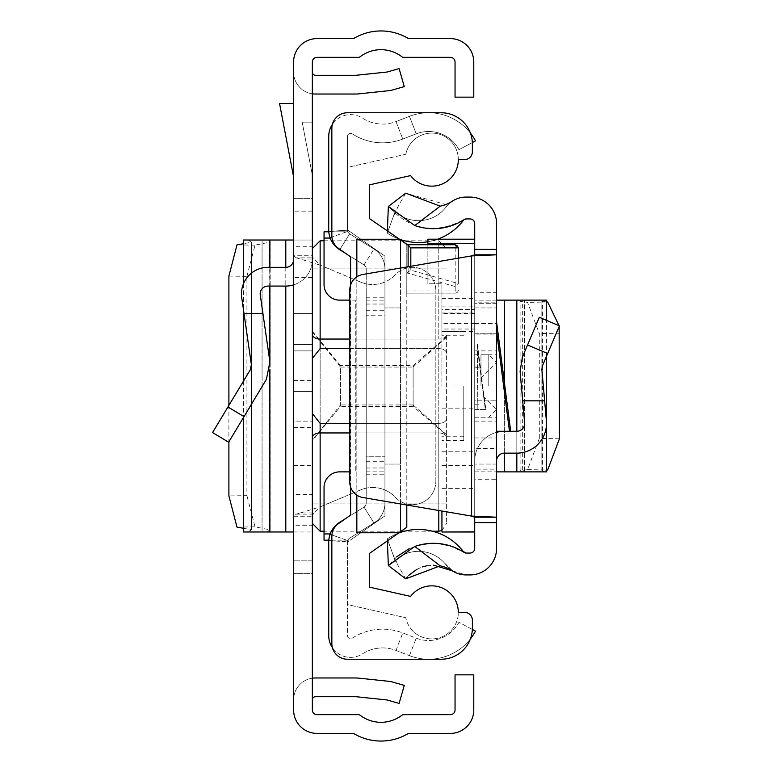 <?xml version="1.0" encoding="UTF-8"?>
<svg xmlns="http://www.w3.org/2000/svg" width="772" height="772" viewBox="0 0 772 772"><rect width="100%" height="100%" fill="white"/><g stroke="black" fill="none" stroke-linecap="round" stroke-linejoin="round"><path stroke-width="0.58" stroke-dasharray="3.86 2.9" d="M296.294 514.133L313.133 514.133L312.342 516.256L293.601 516.256L296.294 514.133L300.231 512.984L314.291 512.984L320.139 506.866L360.572 489.921A31.227 31.227 0 0 1 395.37 497.303A23.421 23.421 0 0 0 435.842 481.245A23.421 23.421 0 0 1 395.37 497.303A31.227 31.227 0 0 0 360.572 489.921L320.139 506.866L320.139 265.134L313.133 257.867L312.342 255.744L293.601 255.744L293.601 709.979A23.421 23.421 0 0 0 317.022 733.4L353.547 733.4A53.085 53.085 0 0 0 408.456 733.4L450.356 733.4A23.421 23.421 0 0 0 473.776 709.979L473.776 674.853L455.046 674.853L455.046 709.979A4.68 4.68 0 0 1 450.356 714.66L403.698 714.66A3.127 3.127 0 0 0 401.807 715.297A34.354 34.354 0 0 1 360.206 715.297A3.127 3.127 0 0 0 358.314 714.66L317.022 714.66A4.68 4.68 0 0 1 312.342 709.979L312.342 560.868L293.601 560.868L312.342 560.868L312.342 62.021A4.68 4.68 0 0 1 317.022 57.34L358.314 57.34A3.127 3.127 0 0 0 360.206 56.703A34.354 34.354 0 0 1 401.807 56.703A3.127 3.127 0 0 0 403.698 57.34L450.356 57.34A4.68 4.68 0 0 1 455.046 62.021L455.046 97.147L473.776 97.147L473.776 62.021A23.421 23.421 0 0 0 450.356 38.6L408.456 38.6A53.085 53.085 0 0 0 353.547 38.6L317.022 38.6A23.421 23.421 0 0 0 293.601 62.021L293.601 255.744L296.294 257.867L313.133 257.867M293.601 350.874L312.342 350.874L312.342 421.126L312.342 350.874L312.342 421.126L312.342 350.874L293.601 350.874L293.601 421.126L312.342 421.126L293.601 421.126L293.601 350.874M312.342 344.621L312.342 391.462L312.342 344.621L293.601 344.621L293.601 380.538L293.601 344.621L312.342 344.621M293.601 344.621L293.601 391.462L293.601 344.621M293.601 284.897A26.547 26.547 0 0 0 312.342 259.527L312.342 465.632L312.342 313.393L293.601 313.393L293.601 435.997L293.601 313.393L312.342 313.393L312.342 259.527A26.547 26.547 0 0 1 293.601 284.897L293.601 259.527L293.601 284.897A26.547 26.547 0 0 1 285.794 286.074L267.99 286.074A7.807 7.807 0 0 0 260.26 294.991L262.914 313.393L243.991 313.393L241.723 297.664A26.547 26.547 0 0 1 267.99 267.334L285.794 267.334A7.807 7.807 0 0 0 293.601 259.527M293.601 435.997L293.601 465.632L293.601 435.997L312.342 435.997L293.601 435.997M293.601 573.364L293.601 699.828L293.601 573.364L312.342 573.364L312.342 699.828L312.342 573.364L293.601 573.364M293.601 391.462L293.601 427.379L293.601 380.538L293.601 427.379L293.601 391.462L312.342 391.462L312.342 427.379L312.342 380.538L312.342 427.379L312.342 391.462L293.601 391.462M293.601 198.636L293.601 72.172L293.601 198.636L312.342 198.636L312.342 72.172L312.342 198.636L293.601 198.636M312.342 525.703L312.342 240.015L293.601 240.015L312.342 240.015L312.342 525.703L293.601 525.703L293.601 531.985L262.055 531.985L266.88 531.985L270.181 529.785L270.181 242.215L266.88 240.015L262.075 240.015L262.075 531.985M293.601 525.703L293.601 494.514L312.342 494.514M312.342 277.486L293.601 277.486L293.601 494.514M293.601 277.486L293.601 246.297L312.342 246.297M293.601 531.985L312.342 531.985L293.601 531.985L293.601 246.297M293.601 103.4L293.601 176.991L293.601 103.4L279.532 103.4L293.601 176.991M312.342 175.215L312.342 122.13L302.19 122.13L312.342 175.215L312.342 122.13L302.19 122.13L312.342 175.215M312.342 211.132L293.601 211.132L312.342 211.132M312.342 678.192A21.857 21.857 0 0 0 293.601 699.828A21.857 21.857 0 0 1 315.458 677.97L355.892 677.97A21.857 21.857 0 0 1 358.179 678.096L388.798 681.309A21.857 21.857 0 0 1 392.533 682.033L404.277 685.401L399.114 703.417L387.37 700.05A3.127 3.127 0 0 0 386.84 699.943L356.22 696.73A3.127 3.127 0 0 0 355.892 696.711L315.458 696.711A3.127 3.127 0 0 0 312.342 699.828M312.342 93.808A21.857 21.857 0 0 1 293.601 72.172A21.857 21.857 0 0 0 315.458 94.03L355.892 94.03A21.857 21.857 0 0 0 358.179 93.904L388.798 90.691A21.857 21.857 0 0 0 392.533 89.967L404.277 86.599L399.114 68.583L387.37 71.95A3.127 3.127 0 0 1 386.84 72.057L356.22 75.27A3.127 3.127 0 0 1 355.892 75.289L315.458 75.289A3.127 3.127 0 0 1 312.342 72.172M300.231 512.984L320.139 506.866L320.139 265.134L300.231 259.016L314.291 259.016M300.231 259.016L296.294 257.867M313.133 514.133L314.291 512.984M360.572 282.079A31.227 31.227 0 0 0 395.37 274.697A23.421 23.421 0 0 1 435.842 290.755A23.421 23.421 0 0 0 395.37 274.697A31.227 31.227 0 0 1 360.572 282.079L320.139 265.134L360.572 282.079M435.842 481.245L435.842 290.755L435.842 481.245M243.991 313.393L251.363 364.587L250.331 369.72L212.57 432.561M293.601 465.632L312.342 465.632L293.601 465.632M228.637 442.211L266.388 379.37L269.91 361.914L262.914 313.393M243.402 240.015L266.88 240.015M293.601 240.015L262.075 240.015M243.315 528.26L251.421 529.814L248.092 531.985L243.402 531.985M248.092 531.985L266.88 531.985M248.092 240.015L251.421 242.186L243.315 243.74M251.421 242.186L251.421 529.814L251.421 242.186M228.898 405.397L228.898 441.777M228.898 276.087L246.924 276.347L246.924 495.653L228.898 495.913M246.924 276.347L255.011 245.158L270.094 242.109L270.094 529.891L255.011 526.842L246.924 495.653M349.812 339.053L438.805 339.053L438.805 240.796L438.805 339.053A7.807 4.786 0 0 0 446.612 334.266L446.612 523.397L446.612 334.266A7.807 4.786 180 0 1 438.805 339.053L320.139 339.053L320.139 240.796M312.342 331.198L312.342 248.603L312.342 346.599L312.342 331.738L340.442 367.067L340.442 404.933L312.342 440.262L312.342 425.401L312.342 440.802L340.442 406.419L340.442 365.581L312.342 331.198L312.342 268.897L312.342 331.738M320.139 531.204L320.139 423.365L312.419 413.667L312.342 412.547L312.342 425.401M312.342 470.312L312.342 523.397L312.342 470.312M312.342 413.946L312.342 358.054L312.419 413.667M446.612 434.752L413.117 404.933L413.117 386L413.117 406.419L446.612 435.35M413.117 404.933L340.442 404.933M312.342 440.262L312.342 440.802M312.419 358.333L312.342 359.453L312.342 358.054L312.342 359.453L312.419 358.333L320.139 348.635L438.805 348.635L349.812 348.635M446.612 336.65L413.117 365.581L340.442 365.581M446.612 268.897L312.342 268.897L446.612 268.897M413.117 365.581L413.117 386L413.117 367.067L340.442 367.067M413.117 406.419L340.442 406.419M446.612 503.103L312.342 503.103L446.612 503.103M413.117 367.067L446.612 337.248M312.342 346.599L312.342 358.054M472.339 629.45L458.964 622.319A34.354 34.354 0 0 1 416.233 638.174L402.781 632.953A55.816 55.816 0 0 0 352.283 638.126A3.127 3.127 0 0 1 347.468 635.501L347.468 542.137A4.68 4.68 0 0 1 349.668 538.161A4.68 4.68 0 0 0 347.738 540.574L347.477 541.819L347.738 540.574A4.68 4.68 0 0 1 349.668 538.161L373.957 522.943A23.421 23.421 0 0 0 384.938 503.103A23.421 23.421 0 0 1 373.957 522.943A23.421 23.421 0 0 0 384.938 503.103L384.938 268.897A23.421 23.421 0 0 0 373.957 249.057A23.421 23.421 0 0 1 384.938 268.897A23.421 23.421 0 0 0 373.957 249.057L349.668 233.839A4.68 4.68 0 0 1 347.468 229.863L347.468 136.499A3.127 3.127 0 0 1 352.283 133.874A55.816 55.816 0 0 0 402.781 139.047L416.233 133.826A34.354 34.354 0 0 1 458.964 149.681L475.494 140.871A53.085 53.085 0 0 0 409.459 116.36A53.085 53.085 0 0 1 470.389 133.045M470.389 638.955A53.085 53.085 0 0 1 409.459 655.64A53.085 53.085 0 0 0 475.494 631.129L458.964 622.319A34.354 34.354 0 0 1 416.233 638.174L402.781 632.953A55.816 55.816 0 0 0 352.283 638.126A3.127 3.127 0 0 1 347.468 635.501L347.468 542.137A4.68 4.68 0 0 1 349.668 538.161L373.957 522.943A23.421 23.421 0 0 0 384.938 503.103L384.938 268.897A23.421 23.421 0 0 0 373.957 249.057L349.668 233.839A4.68 4.68 0 0 1 347.468 229.863L347.468 136.499A3.127 3.127 0 0 1 352.283 133.874A55.816 55.816 0 0 0 402.781 139.047L416.233 133.826A34.354 34.354 0 0 1 458.964 149.681L472.339 142.55M384.938 315.738L384.938 471.875L384.938 300.125L384.938 471.875L384.938 300.125L384.938 471.875L384.938 300.125L384.938 315.738L366.208 315.738L366.208 300.125L366.208 471.875L366.208 300.125L366.208 471.875L366.208 300.125L366.208 456.262L366.208 315.738L384.938 315.738M384.938 268.897L384.938 503.103L384.938 268.897M332.356 647.563A21.857 21.857 0 0 0 362.464 653.865A37.085 37.085 0 0 1 396.007 650.429L409.459 655.64L396.007 650.429A37.085 37.085 0 0 0 362.464 653.865A21.857 21.857 0 0 1 328.727 635.501L328.727 542.137A23.421 23.421 0 0 1 339.719 522.287A23.421 23.421 0 0 0 330.069 534.33A23.421 23.421 0 0 1 339.719 522.287L364.008 507.069L373.957 522.943L349.668 538.161L373.957 522.943L364.008 507.069A4.68 4.68 0 0 0 366.208 503.103A4.68 4.68 0 0 1 364.008 507.069A4.68 4.68 0 0 0 366.208 503.103L366.208 268.897A4.68 4.68 0 0 0 364.008 264.931A4.68 4.68 0 0 1 366.208 268.897A4.68 4.68 0 0 0 364.008 264.931L345.933 253.602M347.477 230.181L347.738 231.426A4.68 4.68 0 0 0 349.668 233.839A4.68 4.68 0 0 1 347.738 231.426L347.477 230.181L328.785 231.426L330.069 237.67L328.785 231.426L347.477 230.181M339.912 249.395L349.668 233.839L373.957 249.057L349.668 233.839L339.719 249.713A23.421 23.421 0 0 1 330.069 237.67A23.421 23.421 0 0 0 339.719 249.713A23.421 23.421 0 0 1 328.727 229.863L328.727 136.499A21.857 21.857 0 0 1 362.464 118.135A37.085 37.085 0 0 0 396.007 121.571L409.459 116.36L416.233 133.826L409.459 116.36L396.007 121.571L402.781 139.047L396.007 121.571A37.085 37.085 0 0 1 362.464 118.135A21.857 21.857 0 0 0 332.356 124.437M345.933 518.398L364.008 507.069A4.68 4.68 0 0 0 366.208 503.103L366.208 268.897A4.68 4.68 0 0 0 364.008 264.931L339.719 249.713L364.008 264.931L339.719 249.713L349.668 233.839L339.719 249.713M330.069 534.33L328.785 540.574L330.069 534.33L347.738 540.574L330.069 534.33M366.208 456.262L366.208 471.875L366.208 456.262L384.938 456.262L366.208 456.262M366.208 268.897L366.208 503.103L366.208 268.897M366.208 471.875L384.938 471.875L366.208 471.875M366.208 300.125L384.938 300.125L366.208 300.125M366.208 304.033L384.938 304.033L366.208 304.033M366.208 467.967L384.938 467.967L366.208 467.967M328.785 540.574L347.477 541.819L328.785 540.574M410.588 596.409A26.547 26.547 0 0 1 458.327 612.399A26.547 26.547 0 0 1 405.782 617.735L347.468 604.592L347.468 542.137L384.938 515.899L384.938 256.101L384.938 515.899L384.938 256.101L347.468 229.863L347.468 167.408L405.782 154.265A26.547 26.547 0 0 1 458.327 159.601A26.547 26.547 0 0 1 410.588 175.591L369.325 184.894L369.325 218.486L406.796 244.724L406.796 527.276L369.325 553.514L369.325 587.106L410.588 596.409M405.782 154.265A26.547 26.547 0 0 1 458.327 159.601L464.57 159.601A7.807 7.807 0 0 0 472.377 151.794L472.377 143.988A31.227 31.227 0 0 0 441.15 112.76L347.468 112.76A15.614 15.614 0 0 0 331.854 128.374L331.854 235.624A15.614 15.614 0 0 0 338.512 248.41L350.594 256.864L350.594 515.136L338.512 523.59A15.614 15.614 0 0 0 331.854 536.376L331.854 643.626A15.614 15.614 0 0 0 347.468 659.24L441.15 659.24A31.227 31.227 0 0 0 472.377 628.012L472.377 620.206A7.807 7.807 0 0 0 464.57 612.399L458.327 612.399A26.547 26.547 0 0 1 405.782 617.735L347.468 604.592L347.468 542.137L384.938 515.899L384.938 256.101L347.468 229.863L347.468 167.408L405.782 154.265M328.814 231.812L350.256 231.812L384.938 256.101L350.256 231.812L324.047 231.812L324.047 284.511A15.614 15.614 0 0 0 339.661 300.125L355.274 300.125L355.274 471.875L355.274 300.125L349.812 300.125M406.796 290.002L406.796 293.128L455.2 293.09L455.2 286.508L458.327 283.285L458.327 247.851L455.2 247.851L455.2 290.002L406.796 290.002L406.796 247.851L455.2 247.851L455.2 244.724L406.796 244.724L406.796 247.851M455.2 286.508L406.796 272.883L406.796 293.09M406.796 272.883L406.796 505.033M350.594 486.997L350.594 285.003M384.938 515.899L350.256 540.188L384.938 515.899M400.552 464.068L400.552 307.932L384.938 307.932L400.552 307.932L400.552 464.068L384.938 464.068L400.552 464.068M406.796 272.825L410.82 270.171L458.317 283.536M400.552 240.353L400.552 268.984L356.838 268.984L356.838 239.233M356.838 532.767L356.838 503.016L400.552 503.016L400.552 531.647M356.838 276.839L356.838 495.161M400.552 503.962L400.552 268.038M400.552 503.016L400.552 268.984M356.838 268.984L356.838 503.016M406.796 293.128L455.2 293.128L406.796 293.128M458.327 258.166L458.327 283.285M349.812 471.875L339.661 471.875A15.614 15.614 0 0 0 324.047 487.489L324.047 540.188L350.256 540.188L328.814 540.188M458.327 290.002A3.127 3.078 180 0 1 455.2 293.09L455.2 290.002L458.327 290.002A3.127 3.127 0 0 1 455.2 293.128A3.127 3.127 0 0 0 458.327 290.002A3.127 3.127 0 0 1 455.2 293.128M455.2 244.724A3.127 3.127 0 0 1 458.327 247.851A3.127 3.127 0 0 0 455.2 244.724M496.579 331.458L496.579 431.278L496.579 331.458L509.472 431.278L510.688 431.278L504.386 431.278L516.825 431.278A7.807 7.807 0 0 0 524.603 422.795L522.683 400.832L544.627 400.832L546.383 420.885A29.664 29.664 0 0 1 516.825 453.135L504.386 453.135A7.807 7.807 0 0 0 496.579 460.942L496.579 400.832L496.579 460.942M485.82 409.421L474.712 409.421L477.839 409.421L477.318 343.53L477.839 409.421L485.82 409.421L477.318 343.53L474.712 343.53L474.712 409.421L474.712 343.53M496.579 386L496.579 421.126L496.579 386M474.712 386L474.712 239.195L474.712 532.004L474.712 386L441.931 385.981L441.931 283.768L441.931 309.524L474.712 309.524M474.712 302.827L474.712 471.875L496.579 471.875L474.712 471.875L474.712 302.827L496.579 302.827L496.579 300.125L524.632 300.125L522.683 300.125L520 301.408L520 470.592L522.683 471.875L524.603 471.875L524.603 300.125L524.632 471.875L516.825 471.875L516.825 300.125M496.579 302.827L496.579 334.035L474.712 334.035M474.712 437.965L496.579 437.965L496.579 334.035M496.579 437.965L496.579 469.173L474.712 469.173M496.579 300.125L474.712 300.125L496.579 300.125L496.579 469.173M496.579 432.32A29.664 29.664 0 0 0 474.712 460.942L474.712 400.832L496.579 400.832L474.712 400.832L474.712 303.251L474.712 333.224L496.579 333.224L496.579 400.832L496.579 303.251L496.579 333.224L474.712 333.224L474.712 460.942A29.664 29.664 0 0 1 504.386 431.278M496.579 479.682L496.579 448.455L474.712 448.455L474.712 479.682L496.579 479.682L496.579 548.381A26.547 26.547 0 0 1 470.032 574.928L466.056 574.928A24.984 24.984 0 0 1 446.168 565.056A34.74 34.74 0 0 0 395.119 560.395L387.283 538.875A56.597 56.597 0 0 1 463.567 551.835M496.579 448.455L496.579 292.318L474.712 292.318L474.712 323.545L496.579 323.545M398.352 238.809A56.597 56.597 0 0 1 387.283 233.125L395.119 211.605A34.74 34.74 0 0 0 446.168 206.944A24.984 24.984 0 0 1 452.373 201.154L445.811 204.522L405.734 193.183L388.355 206.442C410.357 230.268 435.678 234.601 464.348 219.451A3.127 3.127 0 0 1 466.056 218.939A3.127 3.127 0 0 0 463.567 220.165A56.597 56.597 0 0 1 387.283 233.125L395.119 211.605A34.74 34.74 0 0 0 446.168 206.944A24.984 24.984 0 0 1 466.056 197.072L470.032 197.072A26.547 26.547 0 0 1 496.579 223.619L496.579 292.318M474.712 479.682L474.712 548.381A4.68 4.68 0 0 1 470.032 553.061L464.696 552.752M474.712 254.799L474.712 517.201M463.567 220.165A3.127 3.127 0 0 1 466.056 218.939L470.032 218.939A4.68 4.68 0 0 1 474.712 223.619L474.712 292.318M474.712 448.455L474.712 323.545M396.702 556.776L388.355 565.558L405.734 578.817L395.119 560.395L387.283 538.875A56.597 56.597 0 0 1 398.352 533.191M408.851 548.882L418.839 545.196M428.827 543.488L439.48 543.642M449.671 545.717L464.348 552.549A3.127 3.127 0 0 0 466.056 553.061L465.854 553.061A3.127 3.127 0 0 0 466.056 553.061M407.143 577.089L408.822 575.294M417.112 569.186L422.477 566.909M426.791 565.789L433.565 565.162M452.373 570.846L466.056 574.928A24.984 24.984 0 0 1 446.168 565.056A34.74 34.74 0 0 0 395.119 560.395M362.792 274.485L471.595 255.899L471.595 516.101L362.792 497.515A15.614 15.614 0 0 1 349.812 482.124L349.812 289.876A15.614 15.614 0 0 1 362.792 274.485M496.579 464.068L474.712 464.068L496.579 464.068M474.712 307.932L496.579 307.932L474.712 307.932M437.647 239.195A56.597 56.597 0 0 1 427.881 241.742M387.361 231.117L387.283 233.125M405.734 193.183L395.119 211.605M464.348 552.549A3.127 3.127 0 0 0 465.854 553.061M387.361 540.882L387.283 538.875M544.627 400.832L541.886 369.508L542.475 365.774L559.43 325.842L539.31 317.302L522.354 357.233L520.106 371.409L522.683 400.832M496.579 303.251L474.712 303.251L496.579 303.251M496.579 431.278L509.472 431.278M546.383 471.875L522.683 471.875M496.579 471.875L516.825 471.875M546.489 301.91L541.886 301.379L546.383 300.125M544.627 300.125L522.683 300.125M544.627 471.875L541.886 470.621L546.489 470.09M541.886 470.621L542.475 470.476L542.475 301.524L541.886 301.379L541.886 470.621M559.14 326.517L559.063 325.688M559.43 438.776L539.31 438.428L539.31 333.572L559.43 333.224M539.31 438.428L527.556 469.637L520.106 470.698L520.106 301.302L527.556 302.363L539.31 333.572M463.789 386L463.789 440.648L463.789 386M441.931 531.821L441.931 511.035M474.712 323.352L441.931 323.352L441.931 312.998L441.931 386M441.931 323.352L441.931 331.632L441.931 329.026L474.712 329.026M474.712 313.422L441.931 313.422L441.931 329.026M441.931 313.422L441.931 309.524M427.881 239.243L427.881 283.768L441.931 283.768L427.881 283.768L427.881 244.724M441.931 488.387L474.712 488.387M441.931 298.397L474.712 298.397M480.966 386L480.966 354.773L480.966 386M293.601 380.538L312.342 380.538L293.601 380.538M244.01 416.619L227.952 406.969M285.794 267.334L285.794 286.074M269.862 267.334L269.862 286.074M269.862 361.576L269.862 369.807M243.402 283.893L243.402 309.311M243.402 381.252L243.402 417.633M285.794 240.015L285.794 531.985M269.177 242.582L269.177 529.418M269.862 240.015L269.862 531.985M255.011 245.158L236.975 244.898M236.975 527.102L255.011 526.842M438.805 510.495L438.805 423.365L320.139 423.365M349.812 423.365L438.805 423.365A7.807 4.786 180 0 0 446.612 418.578A7.807 4.786 0 0 1 438.805 423.365L438.805 348.635A7.807 4.786 0 0 1 446.612 353.422A7.807 4.786 180 0 0 438.805 348.635L438.805 531.204M312.342 437.734A7.807 4.786 0 0 1 320.139 432.947L438.805 432.947A7.807 4.786 0 0 1 446.612 437.734A7.807 4.786 180 0 0 438.805 432.947L349.812 432.947M320.139 348.635L320.139 339.053A7.807 4.786 180 0 1 312.342 334.266M438.805 343.839L438.805 348.635L438.805 343.839M396.007 650.429L402.781 632.953L396.007 650.429M409.459 655.64L416.233 638.174L409.459 655.64M364.008 507.069L373.957 522.943L364.008 507.069M364.008 264.931L373.957 249.057L364.008 264.931M366.208 297.78L384.938 297.78M366.208 310.276L384.938 310.276M366.208 461.724L384.938 461.724M366.208 474.22L384.938 474.22M330.069 237.67L347.738 231.426L330.069 237.67M324.047 238.065L330.213 238.065M408.118 272.526L408.118 266.745M410.82 266.282L410.82 270.171M324.047 533.934L330.213 533.934M477.839 351.54L485.318 409.421L477.839 351.54M445.811 204.522L446.168 206.944M527.556 344.988L547.676 353.528M504.386 453.135L504.386 382.458M516.825 453.135L516.825 431.278M546.383 426.057L546.383 420.885M546.383 356.577L546.383 320.303M504.386 471.875L504.386 300.125M522.354 470.129L522.354 301.871M527.556 469.637L547.676 469.984M547.676 302.016L527.556 302.363M441.931 408.156L474.712 408.156M441.931 465.622L474.712 465.622M441.931 306.88L474.712 306.88M441.931 451.794L474.712 451.794M488.772 386L488.772 354.773L488.772 386M293.601 427.379L312.342 427.379L293.601 427.379M243.315 284.096L243.315 308.742M243.315 381.397L243.315 417.768M251.44 242.215L251.44 529.785M262.055 240.015L262.055 531.985M404.634 240.796L438.805 240.796L446.612 248.603M441.931 530.557L446.612 523.397M432.388 531.204L404.634 531.204M401.189 531.204L324.047 531.204M324.047 240.796L401.189 240.796M474.712 417.227L496.579 417.227M474.712 421.126L496.579 421.126M474.712 350.874L496.579 350.874M398.506 205.719L392.678 218.312M392.678 553.688L398.506 566.281M444.421 562.942L452.18 570.383L457.41 573.287L465.391 574.918M474.712 354.773L496.579 354.773M546.489 356.307L546.489 320.351M541.857 470.592L541.857 301.408M463.789 440.648L441.931 440.648M474.712 404.74L480.966 404.74M474.712 367.26L480.966 367.26M441.931 312.998L474.712 312.998M441.931 331.632L474.712 331.632M463.789 331.352L441.931 331.352M480.966 378.193L496.579 362.579L488.772 354.773L480.966 354.773M480.966 417.227L488.772 417.227L496.579 409.421L480.966 393.807M463.789 335.26L441.931 335.26M463.789 436.74L441.931 436.74"/><path stroke-width="1.16" d="M293.601 709.979L293.601 62.021A23.421 23.421 0 0 1 317.022 38.6L353.547 38.6A53.085 53.085 0 0 1 408.456 38.6L450.356 38.6A23.421 23.421 0 0 1 473.776 62.021L473.776 97.147L455.046 97.147L455.046 62.021A4.68 4.68 0 0 0 450.356 57.34L403.698 57.34A3.127 3.127 0 0 1 401.807 56.703A34.354 34.354 0 0 0 360.206 56.703A3.127 3.127 0 0 1 358.314 57.34L317.022 57.34A4.68 4.68 0 0 0 312.342 62.021L312.342 709.979A4.68 4.68 0 0 0 317.022 714.66L358.314 714.66A3.127 3.127 0 0 1 360.206 715.297A34.354 34.354 0 0 0 401.807 715.297A3.127 3.127 0 0 1 403.698 714.66L450.356 714.66A4.68 4.68 0 0 0 455.046 709.979L455.046 674.853L473.776 674.853L473.776 709.979A23.421 23.421 0 0 1 450.356 733.4L408.456 733.4A53.085 53.085 0 0 1 353.547 733.4L317.022 733.4A23.421 23.421 0 0 1 293.601 709.979M312.342 678.192A21.857 21.857 0 0 1 315.458 677.97L355.892 677.97A21.857 21.857 0 0 1 358.179 678.096L388.798 681.309A21.857 21.857 0 0 1 392.533 682.033L404.277 685.401L399.114 703.417L387.37 700.05A3.127 3.127 0 0 0 386.84 699.943L356.22 696.73A3.127 3.127 0 0 0 355.892 696.711L315.458 696.711A3.127 3.127 0 0 0 312.342 699.828M312.342 93.808A21.857 21.857 0 0 0 315.458 94.03L355.892 94.03A21.857 21.857 0 0 0 358.179 93.904L388.798 90.691A21.857 21.857 0 0 0 392.533 89.967L404.277 86.599L399.114 68.583L387.37 71.95A3.127 3.127 0 0 1 386.84 72.057L356.22 75.27A3.127 3.127 0 0 1 355.892 75.289L315.458 75.289A3.127 3.127 0 0 1 312.342 72.172M212.57 432.561L228.637 442.211L212.57 432.561L250.331 369.72L251.363 364.587L241.723 297.664A26.547 26.547 0 0 1 267.99 267.334L285.794 267.334A7.807 7.807 0 0 0 293.601 259.527M243.991 313.393L262.914 313.393L269.91 361.914L266.388 379.37L228.637 442.211M293.601 284.897A26.547 26.547 0 0 1 285.794 286.074L267.99 286.074A7.807 7.807 0 0 0 260.26 294.991L262.914 313.393M243.402 283.893L243.315 240.015L293.601 240.015M243.402 417.633L243.315 531.985L293.601 531.985M243.315 243.74L236.975 244.898L228.898 276.087L228.898 405.397M228.898 441.777L228.898 495.913L236.975 527.102L243.315 528.26M293.601 103.4L279.532 103.4L293.601 176.991M349.812 348.635L320.139 348.635L312.419 358.333L312.342 359.443L312.419 358.333M312.419 413.667L312.342 412.547L312.419 413.667L320.139 423.365L349.812 423.365M312.342 425.401L312.342 413.946M312.342 358.054L312.342 346.599M332.356 647.563A21.857 21.857 0 0 1 328.727 635.501L328.727 542.137A23.421 23.421 0 0 1 339.719 522.287L345.933 518.398M345.933 253.602L339.719 249.713A23.421 23.421 0 0 1 328.727 229.863L328.727 136.499A21.857 21.857 0 0 1 332.356 124.437M472.339 629.45L475.494 631.129A53.085 53.085 0 0 1 470.389 638.955M470.389 133.045A53.085 53.085 0 0 1 475.494 140.871L472.339 142.55M350.594 486.997L350.594 515.136L338.512 523.59A15.614 15.614 0 0 0 331.854 536.376L331.854 643.626A15.614 15.614 0 0 0 347.468 659.24L441.15 659.24A31.227 31.227 0 0 0 472.377 628.012L472.377 620.206A7.807 7.807 0 0 0 464.57 612.399L458.327 612.399A26.547 26.547 0 0 0 410.588 596.409L369.325 587.106L369.325 553.514L406.796 527.276L406.796 505.033M349.812 300.125L339.661 300.125A15.614 15.614 0 0 1 324.047 284.511L324.047 231.812L328.814 231.812M408.118 266.745L408.118 245.139L369.325 218.486L369.325 184.894L410.588 175.591A26.547 26.547 0 0 0 458.327 159.601L464.57 159.601A7.807 7.807 0 0 0 472.377 151.794L472.377 143.988A31.227 31.227 0 0 0 441.15 112.76L347.468 112.76A15.614 15.614 0 0 0 331.854 128.374L331.854 235.624A15.614 15.614 0 0 0 338.512 248.41L350.594 256.864L350.594 285.003M356.838 276.839L356.838 239.233L398.96 239.233M356.838 495.161L356.838 532.767L398.96 532.767M400.552 531.647L400.552 503.962M400.552 268.038L400.552 240.353M406.796 244.724L455.2 244.724L458.327 247.851L458.327 258.166M328.814 540.188L324.047 540.188L324.047 487.489A15.614 15.614 0 0 1 339.661 471.875L349.812 471.875M408.118 245.139L410.82 247.851L410.82 266.282M496.579 322.011L510.688 431.278L496.579 431.278M414.776 225.559L388.355 206.442L405.734 193.183L440.194 206.153L414.776 225.559A56.597 56.597 0 0 0 464.348 219.451A3.127 3.127 0 0 1 466.056 218.939L470.032 218.939A4.68 4.68 0 0 1 474.712 223.619L474.712 254.799L496.579 254.799L496.579 517.201L474.712 517.201L474.712 522.615L496.579 522.615L496.579 548.381A26.547 26.547 0 0 1 470.032 574.928L466.056 574.928A24.984 24.984 0 0 1 452.373 570.846A34.74 34.74 0 0 0 440.194 565.847L405.734 578.817L388.355 565.558L414.776 546.441L440.194 565.847M496.579 522.615L496.579 517.201L471.595 516.101L362.792 497.515A15.614 15.614 0 0 1 349.812 482.124L349.812 289.876A15.614 15.614 0 0 1 362.792 274.485L471.595 255.899L496.579 254.799L496.579 223.619A26.547 26.547 0 0 0 470.032 197.072L466.056 197.072A24.984 24.984 0 0 0 452.373 201.154A34.74 34.74 0 0 1 440.194 206.153M474.712 522.615L474.712 548.381A4.68 4.68 0 0 1 470.032 553.061L466.056 553.061A3.127 3.127 0 0 1 464.348 552.549A56.597 56.597 0 0 0 414.776 546.441M396.702 556.776L408.851 548.882M418.839 545.196L428.827 543.488M439.48 543.642L449.671 545.717M405.734 578.817L407.143 577.089M408.822 575.294L417.112 569.186M422.477 566.909L426.791 565.789M433.565 565.162L452.373 570.846M463.567 551.835A3.127 3.127 0 0 0 464.348 552.549A3.127 3.127 0 0 1 463.567 551.835A56.597 56.597 0 0 0 463.258 551.42L465.854 553.061M474.712 517.201L471.595 516.101L471.595 255.899L474.712 254.799M464.348 219.451L463.567 220.165A56.597 56.597 0 0 1 437.647 239.195M427.881 241.742A56.597 56.597 0 0 1 398.352 238.809M388.355 206.442L387.361 231.117M398.352 533.191A56.597 56.597 0 0 1 463.258 551.42M388.355 565.558L387.361 540.882M544.627 400.832L522.683 400.832L520.106 371.409L522.354 357.233L539.31 317.302L559.43 325.842L542.475 365.774L541.886 369.508L546.383 420.885A29.664 29.664 0 0 1 516.825 453.135L504.386 453.135A7.807 7.807 0 0 0 496.579 460.942M510.688 431.278L516.825 431.278A7.807 7.807 0 0 0 524.603 422.795L522.683 400.832M496.579 432.32A29.664 29.664 0 0 1 504.386 431.278M546.383 426.057L546.489 471.875L496.579 471.875M546.383 320.303L546.489 300.125L496.579 300.125M546.489 470.09L547.676 469.984L559.43 438.776L559.14 326.517M559.063 325.688L547.676 302.016L546.489 301.91M441.931 511.035L441.931 532.004L474.712 531.821M427.881 244.724L427.881 239.195L474.712 239.243M227.952 406.969L244.01 416.619M285.794 240.015L285.794 267.334M285.794 286.074L285.794 531.985M269.862 240.015L269.862 267.334M269.862 286.074L269.862 361.576M269.862 369.807L269.862 531.985M243.402 309.311L243.402 381.252M441.931 530.557L438.805 531.204L438.805 510.495M312.342 248.603L320.139 240.796L320.139 339.053L349.812 339.053M312.342 334.266A7.807 4.786 0 0 0 320.139 339.053L320.139 348.635M349.812 432.947L320.139 432.947L320.139 531.204L312.342 523.397M320.139 423.365L320.139 432.947A7.807 4.786 180 0 0 312.342 437.734M330.213 238.065L324.047 238.065M458.327 247.851L410.82 247.851M330.213 533.934L324.047 533.934M509.472 431.278L496.579 331.458M474.712 249.385L496.579 249.385M547.676 353.528L527.556 344.988M504.386 471.875L504.386 453.135M504.386 382.458L504.386 300.125M516.825 471.875L516.825 453.135M516.825 431.278L516.825 300.125M546.383 420.885L546.383 356.577M427.881 243.363L474.712 243.363M243.315 240.015L243.315 284.096M243.315 308.742L243.315 381.397M243.315 417.768L243.315 531.985M438.805 531.204L432.388 531.204M404.634 531.204L401.189 531.204M324.047 531.204L320.139 531.204M320.139 240.796L324.047 240.796M401.189 240.796L404.634 240.796M464.04 219.73L466.056 218.939M463.258 220.57L463.962 219.808M546.489 471.875L546.489 356.307M546.489 320.351L546.489 300.125M427.881 239.195L474.712 239.195M441.931 532.004L474.712 532.004"/></g></svg>
